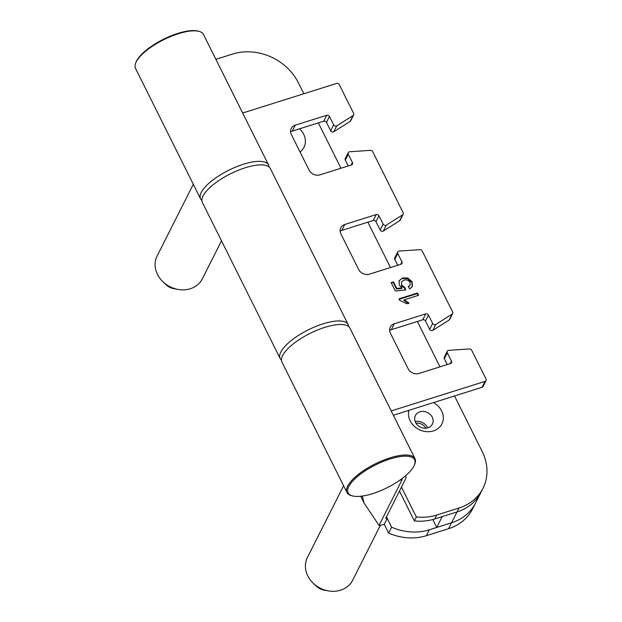 <?xml version="1.0" encoding="UTF-8"?>
<svg xmlns="http://www.w3.org/2000/svg" width="622" height="622" viewBox="0 0 622 622"><rect width="100%" height="100%" fill="white"/><g stroke="black" fill="none" stroke-linecap="round" stroke-linejoin="round"><path stroke-width="0.93" d="M405.505 475.822L405.839 476.491A14.772 5.085 153.5 0 1 405.575 479.002L385.897 518.017A2.107 0.723 -26.5 0 0 385.858 518.375A2.107 0.723 -26.5 0 0 387.249 518.421L391.619 527.184L388.641 533.085A50.646 43.19 26.8 0 0 426.35 535.697L448.555 528.7A50.646 43.19 26.8 0 0 472.564 508.944L475.542 503.035A50.646 43.19 -153.2 0 1 451.533 522.791L436.73 527.456L432.78 519.541M388.641 533.085L384.272 524.323A14.772 5.085 -26.5 0 1 379.055 525.411L402.193 479.523L399.643 480.324M362.766 495.991L362.416 496.69L364.142 503.19L379.055 525.411M405.839 476.491A14.772 5.085 153.5 0 0 405.388 475.916M384.272 524.323L387.249 518.421L386.48 516.866M426.35 535.697L429.328 529.788L451.533 522.791L448.555 528.7M429.328 529.788A50.646 43.19 -153.2 0 1 391.619 527.184M425.775 428.169A8.444 7.2 26.8 0 0 416.048 423.263M452.684 313.542L449.706 319.451A2.107 1.796 -153.2 0 1 449.123 320.081L452.101 314.172A2.107 1.796 26.8 0 0 452.645 312.011L422.198 250.938A2.107 1.796 26.8 0 0 419.943 249.663L399.223 251.055A2.107 1.796 26.8 0 0 397.777 253.504L394.799 259.413A2.107 1.796 -153.2 0 1 394.768 257.873L397.746 251.972M403.173 214.24L400.195 220.149A2.107 1.796 -153.2 0 1 399.612 220.771L402.589 214.87A2.107 1.796 26.8 0 0 403.134 212.708L372.687 151.636A2.107 1.796 26.8 0 0 370.432 150.353L349.712 151.752A2.107 1.796 26.8 0 0 348.266 154.194L345.288 160.103A2.107 1.796 -153.2 0 1 345.257 158.571L348.234 152.662M353.661 114.93L350.676 120.839A2.107 1.796 -153.2 0 1 350.1 121.469L353.078 115.56A2.107 1.796 26.8 0 0 353.623 113.398L339.285 84.639A2.107 1.796 26.8 0 0 336.549 83.449L242.666 113.017M485.082 381.364A2.107 1.796 26.8 0 0 486.085 380.54L483.107 386.449A2.107 1.796 -153.2 0 1 482.104 387.273L485.082 381.364L391.207 410.932M486.085 380.54A2.107 1.796 26.8 0 0 486.054 379.008L471.709 350.248A2.107 1.796 26.8 0 0 469.454 348.965L448.734 350.365A2.107 1.796 26.8 0 0 447.288 352.806L444.31 358.715A2.107 1.796 -153.2 0 1 444.279 357.183L447.257 351.274M450.235 363.613L451.463 361.18L447.288 352.806M451.463 361.18A2.107 1.796 -153.2 0 1 450.499 363.536L419.034 373.441A8.444 7.2 26.8 0 1 408.094 368.683L390.406 333.213A8.444 7.2 26.8 0 1 390.274 327.086A8.444 7.2 26.8 0 1 394.278 323.79L391.3 329.699A8.444 7.2 26.8 0 0 389.629 330.461M449.123 320.081L432.826 330.344A2.107 1.796 -153.2 0 1 429.67 329.349L425.495 320.975A2.107 1.796 26.8 0 0 422.766 319.786L425.743 313.877L394.278 323.79M425.743 313.877A2.107 1.796 -153.2 0 1 428.472 315.074L425.495 320.975M429.67 329.349L432.648 323.44L428.472 315.074M432.648 323.44A2.107 1.796 26.8 0 0 435.804 324.435L432.826 330.344M452.101 314.172L435.804 324.435M400.723 264.311L401.952 261.87L397.777 253.504M401.952 261.87A2.107 1.796 -153.2 0 1 400.988 264.226L369.522 274.139A8.444 7.2 26.8 0 1 358.583 269.38L340.895 233.911A8.444 7.2 26.8 0 1 340.763 227.776A8.444 7.2 26.8 0 1 344.767 224.488L376.232 214.574A2.107 1.796 -153.2 0 1 378.961 215.764L375.983 221.673A2.107 1.796 26.8 0 0 373.247 220.483L341.789 230.397A8.444 7.2 26.8 0 0 340.117 231.159M399.612 220.771L383.315 231.034A2.107 1.796 -153.2 0 1 380.159 230.039L383.136 224.138L378.961 215.764M383.136 224.138A2.107 1.796 26.8 0 0 386.293 225.133L383.315 231.034M402.589 214.87L386.293 225.133M351.212 165.009L352.441 162.567L348.266 154.194M352.441 162.567A2.107 1.796 -153.2 0 1 351.477 164.923L320.011 174.836A8.444 7.2 26.8 0 1 309.072 170.07L291.384 134.609A8.444 7.2 26.8 0 1 291.252 128.474A8.444 7.2 26.8 0 1 295.256 125.177L326.721 115.272A2.107 1.796 -153.2 0 1 329.45 116.462L326.472 122.371A2.107 1.796 26.8 0 0 323.735 121.181L292.278 131.087A8.444 7.2 26.8 0 0 290.606 131.848M350.1 121.469L333.804 131.732A2.107 1.796 -153.2 0 1 330.647 130.737L333.625 124.828L329.45 116.462M333.625 124.828A2.107 1.796 26.8 0 0 336.782 125.823L333.804 131.732M353.078 115.56L336.782 125.823M399.705 300.309L398.974 298.848L417.479 293.016L418.614 295.294L404.191 299.835L408.957 303.07L406.772 303.754L399.705 300.309M407.643 277.956L412.137 281.75L412.402 286.517L409.665 288.903L408.296 286.703L410.155 285.055L409.991 282.411C408.522 280.118 406.493 279.379 403.903 280.195L401.423 282.03L401.688 285.016L404.86 287.527L405.754 289.875L395.359 291.042L391.16 282.629L393.532 281.883L396.805 288.437L402.045 287.83L399.238 285.055L399.153 280.67L402.636 277.964L407.643 277.956L407.348 278.547L411.842 282.341L412.137 281.75M330.647 130.737L326.472 122.371M348.203 165.95L345.288 160.103M380.159 230.039L375.983 221.673M397.715 265.26L394.799 259.413M422.766 319.786L391.3 329.699M447.226 364.562L444.31 358.715M482.104 387.273L393.345 415.232M399.184 299.275L417.183 293.607L417.479 293.016M417.183 293.607L418.101 295.45M408.662 303.66L403.896 300.426L404.191 299.835M411.842 282.341L412.238 286.812M408.491 287.022L410.155 285.055M401.423 282.03L401.688 285.016M401.384 285.607L404.557 288.118L404.86 287.527M404.557 288.118L405.256 289.93M391.378 283.064L393.532 281.883M393.236 282.474L396.502 289.028L396.805 288.437M396.502 289.028L401.75 288.421L402.045 287.83M399.013 280.965L402.636 277.964M402.333 278.555L407.348 278.547M269.069 166.96A37.989 13.078 153.5 0 0 268.58 164.985L203.503 34.474A37.989 13.078 153.5 0 0 199.001 31.364L197.99 31.1A37.141 12.782 153.5 0 0 163.454 39.272A37.141 12.782 153.5 0 0 136.14 61.936L135.744 62.908A37.989 13.078 153.5 0 0 135.013 66.196A37.989 13.078 153.5 0 0 135.51 68.373L200.587 198.885A37.989 13.078 153.5 0 0 201.862 200.463M199.001 31.364A37.989 13.078 153.5 0 0 163.679 39.722A37.989 13.078 153.5 0 0 135.744 62.908M268.58 164.985A37.989 13.078 153.5 0 0 231.602 168.865A37.989 13.078 153.5 0 0 200.09 196.707A37.989 13.078 153.5 0 0 200.587 198.885M372.609 493.635A37.141 12.782 -26.5 0 1 352.511 495.921A37.141 12.782 -26.5 0 1 354.377 479.375A37.141 12.782 -26.5 0 1 390.087 458.982A37.141 12.782 -26.5 0 1 414.369 465.085A37.141 12.782 -26.5 0 1 372.609 493.635M352.511 495.921L351.508 495.656A37.989 13.078 -26.5 0 1 346.998 492.546A37.989 13.078 -26.5 0 1 389.932 457.878A37.989 13.078 -26.5 0 1 414.991 458.647A37.989 13.078 -26.5 0 1 414.765 464.121L414.369 465.085M346.998 492.546L281.929 362.035A37.989 13.078 -26.5 0 1 324.863 327.359A37.989 13.078 -26.5 0 1 349.922 328.136L414.991 458.647M348.647 326.558A37.989 13.078 153.5 0 0 348.149 324.583L270.345 168.539A37.989 13.078 153.5 0 0 245.286 167.761A37.989 13.078 153.5 0 0 202.352 202.438L280.157 358.49A37.989 13.078 153.5 0 0 281.439 360.06M348.149 324.583A37.989 13.078 153.5 0 0 323.09 323.813A37.989 13.078 153.5 0 0 280.157 358.49M415.162 421.475A10.551 8.996 -153.2 0 1 427.687 427.711A10.551 8.996 -153.2 0 1 427.742 427.819M399.479 491.085L414.353 520.917A50.646 43.19 26.8 0 0 434.786 518.958L456.999 511.96A50.646 43.19 26.8 0 0 481 492.212A50.646 43.19 -153.2 0 1 456.999 511.96L442.188 516.625L436.73 527.456M482.991 488.27L475.542 503.035A50.646 43.19 -153.2 0 1 451.533 522.791L458.982 508.026A50.646 43.19 26.8 0 0 482.991 488.27A50.646 43.19 26.8 0 0 482.182 451.471L454.511 395.965M299.532 128.801A17.937 15.293 -153.2 0 1 303.692 134.266A17.937 15.293 -153.2 0 1 300.045 151.97M433.487 402.582A17.937 15.293 -153.2 0 1 441.612 410.901A17.937 15.293 -153.2 0 1 433.394 430.929A17.937 15.293 -153.2 0 1 410.147 420.814A17.937 15.293 -153.2 0 1 408.895 410.333M432.228 417.175A9.493 8.094 26.8 0 0 419.92 411.818A9.493 8.094 26.8 0 0 415.566 422.424A9.493 8.094 26.8 0 0 427.874 427.781A9.493 8.094 26.8 0 0 432.228 417.175M303.831 93.751L298.28 82.625A50.646 43.19 26.8 0 0 232.644 54.052L215.896 59.331M401.462 487.15L416.336 516.975L414.353 520.917M416.336 516.975A50.646 43.19 26.8 0 0 436.776 515.016L458.982 508.026M439.987 366.84L417.378 321.488M390.476 267.538L367.866 222.178M340.965 168.235L318.355 122.876M221.494 240.823L202.321 278.85A25.323 21.591 -153.2 0 1 178.125 289.44A25.323 21.591 -153.2 0 1 172.994 288.048A25.323 21.591 -153.2 0 1 162.964 281.789A25.323 21.591 -153.2 0 1 157.094 256.046L193.294 184.26M178.125 289.44L173.919 288.701A13.14 11.204 -153.2 0 1 171.26 287.978A13.14 11.204 -153.2 0 1 166.058 284.736L162.964 281.789M380.392 525.256L352.62 580.318A25.323 21.591 -153.2 0 1 328.432 590.9A25.323 21.591 -153.2 0 1 314.81 584.626A25.323 21.591 -153.2 0 1 313.27 583.257A25.323 21.591 -153.2 0 1 307.4 557.506L343.601 485.728M328.432 590.9L324.225 590.169A13.14 11.204 -153.2 0 1 317.158 586.911A13.14 11.204 -153.2 0 1 316.357 586.204L313.27 583.257M362.113 496.084L362.416 496.69M341.789 230.397L344.767 224.488M373.247 220.483L376.232 214.574M292.278 131.087L295.256 125.177M323.735 121.181L326.721 115.272M436.776 515.016L434.786 518.958M364.142 503.19L360.682 496.255"/></g></svg>
